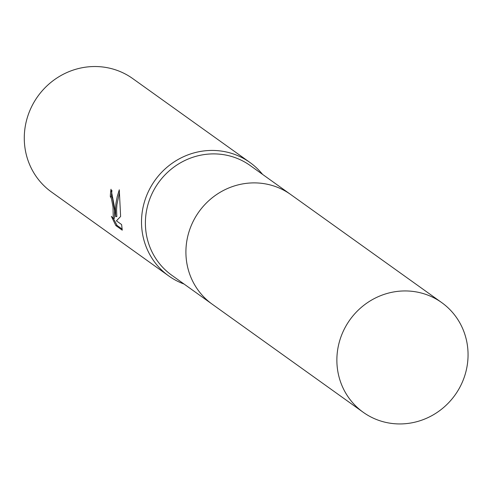 <?xml version="1.0" encoding="UTF-8"?>
<svg xmlns="http://www.w3.org/2000/svg" width="490" height="490" viewBox="0 0 490 490"><rect width="100%" height="100%" fill="white"/><g stroke="black" fill="none" stroke-linecap="round" stroke-linejoin="round"><path stroke-width="0.73" d="M290.055 194.058L250.231 165.553A67.43 64.625 125.6 0 0 179.242 163.538A67.43 64.625 125.6 0 0 145.61 228.432A67.43 64.625 125.6 0 0 171.733 275.221L211.564 303.727M262.548 174.367A69.764 66.854 125.6 0 0 249.967 162.496A69.764 66.854 125.6 0 0 176.523 160.414A69.764 66.854 125.6 0 0 141.733 227.55A69.764 66.854 125.6 0 0 168.756 275.956A69.764 66.854 125.6 0 0 184.05 284.035M114.721 208.219L115.72 216.666L115.487 208.764L115.952 203.35L117.233 196.551L119.284 189.802L120.614 216.47L116.424 220.849L121.606 224.561L122.255 230.171L115.861 225.596L111.371 216.347L113.276 218.46L113 206.988L111.438 198.579L110.299 196.57A69.764 66.854 -54.4 0 1 111.01 189.238L114.721 208.219M249.967 162.496L132.735 78.584A69.764 66.854 125.6 0 0 59.296 76.507A69.764 66.854 125.6 0 0 24.5 143.644A69.764 66.854 125.6 0 0 51.53 192.043L168.756 275.956M111.965 190.494A68.6 65.74 125.6 0 0 111.438 196.429L112.571 198.444L114.58 210.669L114.427 218.32L113.276 218.46M111.438 196.429L110.299 196.57M119.438 192.662L116.908 204.673L116.577 209.8L116.853 216.525L115.72 216.666M113.411 218.448L117.043 225.449L122.181 229.13M117.043 225.449L115.861 225.596M397.157 291.428A67.436 64.625 125.6 0 0 339.429 341.634A67.436 64.625 125.6 0 0 363.213 412.28A67.436 64.625 125.6 0 0 407.778 423.452A67.436 64.625 125.6 0 0 465.5 373.245A67.436 64.625 125.6 0 0 441.717 302.6A67.436 64.625 125.6 0 0 397.157 291.428M441.717 302.6L290.754 194.548A67.436 64.625 125.6 0 0 246.188 183.376A67.436 64.625 125.6 0 0 188.466 233.583A67.436 64.625 125.6 0 0 212.25 304.223L363.213 412.28"/></g></svg>
